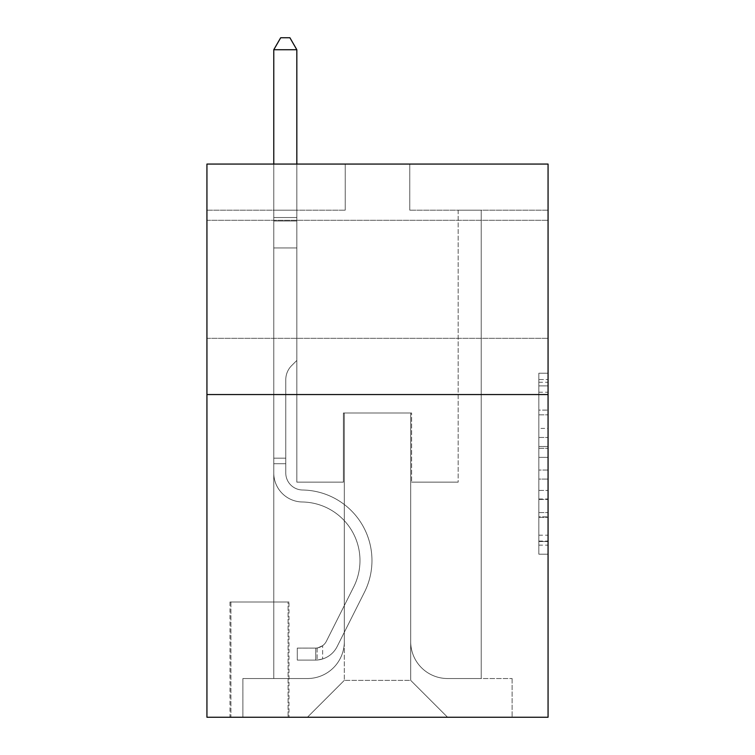 <?xml version="1.0" encoding="UTF-8"?>
<svg xmlns="http://www.w3.org/2000/svg" width="755" height="755" viewBox="0 0 755 755"><rect width="100%" height="100%" fill="white"/><g stroke="black" fill="none" stroke-linecap="round" stroke-linejoin="round"><path stroke-width="0.57" stroke-dasharray="3.77 2.83" d="M538.844 428.415L538.844 457.37L548.064 457.37L548.064 545.157L548.064 382.257L548.064 457.37L538.844 457.37L538.844 379.538L538.844 554.208L538.844 373.206L538.844 541.533L548.064 541.533L538.844 541.533L548.064 541.533L538.844 541.533L538.844 512.579L538.844 554.208L548.064 554.208L548.064 373.206L548.064 541.08L548.064 470.044L538.844 470.044L548.064 470.044L548.064 512.579L548.064 385.88L538.844 385.88L548.064 385.88L548.064 554.208L548.064 382.257L548.064 554.208L538.844 554.208L538.844 373.206L548.064 373.206L548.064 382.257L548.064 373.206L548.064 382.257L548.064 373.206L548.064 379.538L548.064 373.206L538.844 373.206L538.844 385.88L548.064 385.88L538.844 385.88L538.844 428.415L548.064 428.415M548.064 279.312L548.064 220.3L548.064 279.312M206.936 279.312L206.936 220.3L206.936 279.312M288.986 601.999L229.982 601.999L288.986 601.999L288.986 717.25L229.982 717.25L288.986 717.25M229.982 601.999L229.982 717.25M548.064 446.507L548.064 437.456L548.064 446.507L538.844 446.507L538.844 410.088L538.844 517.326L538.844 490.401L548.064 490.401L538.844 490.401L538.844 554.208L548.064 554.208L538.844 554.208L548.064 554.208L538.844 554.208L538.844 373.206L548.064 373.206L538.844 373.206L548.064 373.206L538.844 373.206L538.844 446.507L548.064 446.507M548.064 394.554L548.064 717.25L206.936 717.25L206.936 394.554L548.064 394.554L548.064 164.061L409.767 164.061L548.064 164.061L548.064 210.164L548.064 164.061L206.936 164.061L345.233 164.061L206.936 164.061L206.936 394.554L548.064 394.554L206.936 394.554M273.772 210.164L273.772 678.528L307.427 678.528A36.882 36.882 0 0 0 344.308 641.646L344.308 412.994L344.308 680.368L344.308 412.994L344.308 680.368L344.308 412.994L410.692 412.994L410.692 641.646A36.882 36.882 0 0 0 447.573 678.528L481.228 678.528L481.228 210.164L481.228 678.528L481.228 210.164L481.228 678.528L481.228 210.164L481.228 678.528L481.228 210.164L481.228 678.528L481.228 210.164L481.228 678.528L481.228 210.164L481.228 678.528L481.228 210.164L481.228 678.528L481.228 210.164L481.228 678.528L481.228 210.164L481.228 678.528L481.228 210.164L481.228 678.528L481.228 210.164L481.228 678.528L512.107 678.528L447.573 678.528L481.228 678.528L447.573 678.528L481.228 678.528L447.573 678.528L481.228 678.528L447.573 678.528L481.228 678.528L447.573 678.528L481.228 678.528L447.573 678.528L481.228 678.528L447.573 678.528L481.228 678.528L447.573 678.528L481.228 678.528L447.573 678.528L481.228 678.528L447.573 678.528L481.228 678.528L481.228 210.164L458.172 210.164L481.228 210.164L458.172 210.164L481.228 210.164L458.172 210.164L481.228 210.164L458.172 210.164L481.228 210.164L458.172 210.164L481.228 210.164L458.172 210.164L481.228 210.164L458.172 210.164L481.228 210.164L458.172 210.164L481.228 210.164L458.172 210.164L481.228 210.164L458.172 210.164L481.228 210.164L458.172 210.164L481.228 210.164L458.172 210.164L481.228 210.164L481.228 678.528L447.573 678.528A36.882 36.882 0 0 1 410.692 641.646A36.882 36.882 0 0 0 447.573 678.528A36.882 36.882 0 0 1 410.692 641.646A36.882 36.882 0 0 0 447.573 678.528A36.882 36.882 0 0 1 410.692 641.646A36.882 36.882 0 0 0 447.573 678.528A36.882 36.882 0 0 1 410.692 641.646A36.882 36.882 0 0 0 447.573 678.528A36.882 36.882 0 0 1 410.692 641.646A36.882 36.882 0 0 0 447.573 678.528A36.882 36.882 0 0 1 410.692 641.646A36.882 36.882 0 0 0 447.573 678.528A36.882 36.882 0 0 1 410.692 641.646A36.882 36.882 0 0 0 447.573 678.528A36.882 36.882 0 0 1 410.692 641.646A36.882 36.882 0 0 0 447.573 678.528A36.882 36.882 0 0 1 410.692 641.646A36.882 36.882 0 0 0 447.573 678.528A36.882 36.882 0 0 1 410.692 641.646A36.882 36.882 0 0 0 447.573 678.528A36.882 36.882 0 0 1 410.692 641.646L410.692 412.994L410.692 680.368L344.308 680.368L410.692 680.368L447.573 717.25L512.107 717.25L307.427 717.25L447.573 717.25L410.692 680.368L447.573 717.25L410.692 680.368L410.692 412.994L410.692 680.368L410.692 412.994L343.383 412.994L343.383 482.143L296.828 482.143L296.828 210.164L273.772 210.164L273.772 678.528L307.427 678.528A36.882 36.882 0 0 0 344.308 641.646L344.308 412.994L343.383 412.994L343.383 482.143L296.828 482.143L296.828 210.164L273.772 210.164L273.772 678.528L307.427 678.528L242.893 678.528L307.427 678.528L273.772 678.528L273.772 210.164L273.772 678.528L273.772 210.164L273.772 678.528L273.772 210.164L273.772 678.528L273.772 210.164L273.772 678.528L273.772 210.164L273.772 678.528L273.772 210.164L273.772 678.528L273.772 210.164L273.772 678.528L273.772 210.164L273.772 678.528L273.772 210.164L273.772 678.528L273.772 210.164L296.828 210.164L273.772 210.164L296.828 210.164L273.772 210.164L296.828 210.164L273.772 210.164L296.828 210.164L273.772 210.164L296.828 210.164L273.772 210.164L296.828 210.164L273.772 210.164L296.828 210.164L273.772 210.164L296.828 210.164L273.772 210.164L296.828 210.164L273.772 210.164L296.828 210.164L273.772 210.164L296.828 210.164L273.772 210.164L273.772 678.528L273.772 210.164M344.308 641.646L344.308 412.994L343.383 412.994L343.383 482.143L296.828 482.143L296.828 210.164L296.828 482.143L296.828 210.164L296.828 482.143L296.828 210.164L296.828 482.143L296.828 210.164L296.828 482.143L296.828 210.164L296.828 482.143L296.828 210.164L296.828 482.143L296.828 210.164L296.828 482.143L296.828 210.164L296.828 482.143L296.828 210.164L296.828 482.143L296.828 210.164L296.828 482.143L296.828 210.164L296.828 482.143L343.383 482.143L296.828 482.143L343.383 482.143L296.828 482.143L343.383 482.143L296.828 482.143L343.383 482.143L296.828 482.143L343.383 482.143L296.828 482.143L343.383 482.143L296.828 482.143L343.383 482.143L296.828 482.143L343.383 482.143L296.828 482.143L343.383 482.143L296.828 482.143L343.383 482.143L296.828 482.143L343.383 482.143L343.383 412.994L343.383 482.143L343.383 412.994L343.383 482.143L343.383 412.994L343.383 482.143L343.383 412.994L343.383 482.143L343.383 412.994L343.383 482.143L343.383 412.994L343.383 482.143L343.383 412.994L343.383 482.143L343.383 412.994L343.383 482.143L343.383 412.994L343.383 482.143L343.383 412.994L343.383 482.143L343.383 412.994L344.308 412.994L343.383 412.994L344.308 412.994L343.383 412.994L344.308 412.994L343.383 412.994L344.308 412.994L343.383 412.994L344.308 412.994L343.383 412.994L344.308 412.994L343.383 412.994L344.308 412.994L343.383 412.994L344.308 412.994L343.383 412.994L344.308 412.994L343.383 412.994L344.308 412.994L343.383 412.994L344.308 412.994L344.308 641.646A36.882 36.882 0 0 1 307.427 678.528A36.882 36.882 0 0 0 344.308 641.646A36.882 36.882 0 0 1 307.427 678.528A36.882 36.882 0 0 0 344.308 641.646A36.882 36.882 0 0 1 307.427 678.528A36.882 36.882 0 0 0 344.308 641.646A36.882 36.882 0 0 1 307.427 678.528A36.882 36.882 0 0 0 344.308 641.646A36.882 36.882 0 0 1 307.427 678.528A36.882 36.882 0 0 0 344.308 641.646A36.882 36.882 0 0 1 307.427 678.528A36.882 36.882 0 0 0 344.308 641.646A36.882 36.882 0 0 1 307.427 678.528A36.882 36.882 0 0 0 344.308 641.646A36.882 36.882 0 0 1 307.427 678.528A36.882 36.882 0 0 0 344.308 641.646A36.882 36.882 0 0 1 307.427 678.528A36.882 36.882 0 0 0 344.308 641.646A36.882 36.882 0 0 1 307.427 678.528A36.882 36.882 0 0 0 344.308 641.646M548.064 210.164L409.767 210.164L548.064 210.164M206.936 210.164L345.233 210.164L206.936 210.164L206.936 164.061L206.936 210.164M230.907 717.25L288.07 717.25L230.907 717.25L230.907 601.999L288.07 601.999L288.07 717.25L288.07 601.999L230.907 601.999L230.907 717.25M242.893 717.25L307.427 717.25L344.308 680.368L307.427 717.25L344.308 680.368L307.427 717.25L242.893 717.25L242.893 678.528L242.893 717.25M411.617 412.994L410.692 412.994L411.617 412.994L410.692 412.994L411.617 412.994L410.692 412.994L411.617 412.994L410.692 412.994L411.617 412.994L410.692 412.994L411.617 412.994L410.692 412.994L411.617 412.994L410.692 412.994L411.617 412.994L410.692 412.994L411.617 412.994L410.692 412.994L411.617 412.994L410.692 412.994L411.617 412.994L410.692 412.994L411.617 412.994L410.692 412.994L411.617 412.994L411.617 482.143L411.617 412.994M409.767 210.164L409.767 164.061L409.767 210.164M345.233 210.164L345.233 164.061L345.233 210.164M512.107 678.528L512.107 717.25L512.107 678.528M458.172 210.164L458.172 482.143L411.617 482.143L458.172 482.143L411.617 482.143L458.172 482.143L411.617 482.143L458.172 482.143L411.617 482.143L458.172 482.143L411.617 482.143L458.172 482.143L411.617 482.143L458.172 482.143L411.617 482.143L458.172 482.143L411.617 482.143L458.172 482.143L411.617 482.143L458.172 482.143L411.617 482.143L458.172 482.143L411.617 482.143L458.172 482.143L411.617 482.143L458.172 482.143L458.172 210.164M538.844 457.37L548.064 457.37L538.844 457.37M538.844 379.538L538.844 373.206L538.844 379.538L548.064 379.538L538.844 379.538M538.844 516.873L538.844 479.095L538.844 516.873L548.064 516.873L538.844 516.873M538.844 479.095L538.844 470.044L548.064 470.044L538.844 470.044L538.844 479.095L548.064 479.095L538.844 479.095M538.844 410.088L538.844 385.88L538.844 410.088L548.064 410.088L538.844 410.088M538.844 373.206L548.064 373.206L538.844 373.206L538.844 382.257L538.844 373.206L548.064 373.206M538.844 554.208L548.064 554.208L538.844 554.208L538.844 545.157L538.844 554.208M273.772 463.702L273.772 49.736L273.772 247.961L273.772 49.736L296.828 49.736L296.828 217.534L296.828 49.736L273.772 49.736L280.69 37.75L289.911 37.75L280.69 37.75L273.772 49.736L273.772 247.961L273.772 49.736L296.828 49.736L289.911 37.75L296.828 49.736L296.828 247.961L273.772 247.961L273.772 49.736L280.69 37.75L289.911 37.75L280.69 37.75L273.772 49.736L273.772 247.961L273.772 49.736L296.828 49.736L273.772 49.736L280.69 37.75L289.911 37.75L296.828 49.736L289.911 37.75L280.69 37.75L273.772 49.736L273.772 247.961L273.772 49.736L296.828 49.736L296.828 217.534L296.828 49.736L273.772 49.736L280.69 37.75L289.911 37.75L296.828 49.736L289.911 37.75L280.69 37.75L273.772 49.736L273.772 247.961L273.772 49.736L296.828 49.736L296.828 220.979L296.828 49.736L273.772 49.736L280.69 37.75L289.911 37.75L296.828 49.736L289.911 37.75L280.69 37.75L273.772 49.736L273.772 247.961L273.772 49.736L296.828 49.736L296.828 360.446L291.628 365.637A20.036 20.036 -15.7 0 0 285.767 379.803A20.036 20.036 164.3 0 1 291.628 365.637L296.828 360.446L296.828 247.961L273.772 247.961L273.772 472.951A29.039 29.039 -15.7 0 0 302.359 501.99A29.039 29.039 164.3 0 1 273.772 472.951L273.772 247.961L296.828 247.961L296.828 49.736L273.772 49.736L280.69 37.75L289.911 37.75L296.828 49.736L289.911 37.75L280.69 37.75L273.772 49.736L273.772 247.961L296.828 247.961L296.828 360.446L291.628 365.637A20.036 20.036 -33.3 0 0 285.767 379.803A20.036 20.036 146.7 0 1 291.628 365.637L296.828 360.446L296.828 220.979L296.828 247.961L273.772 247.961L273.772 472.951A29.039 29.039 -33.3 0 0 302.359 501.99A29.039 29.039 164.3 0 1 273.772 472.951L273.772 247.961L296.828 247.961L296.828 360.446L291.628 365.637A20.036 20.036 -33.3 0 0 285.767 379.803A20.036 20.036 146.7 0 1 291.628 365.637L296.828 360.446L296.828 217.534L296.828 247.961L273.772 247.961L273.772 472.951A29.039 29.039 -33.3 0 0 302.359 501.99A29.039 29.039 164.3 0 1 273.772 472.951L273.772 247.961L296.828 247.961L296.828 360.446L291.628 365.637A20.036 20.036 -33.3 0 0 285.767 379.803A20.036 20.036 146.7 0 1 291.628 365.637L296.828 360.446L296.828 49.736L296.828 247.961L273.772 247.961L273.772 472.951A29.039 29.039 -33.3 0 0 302.359 501.99A58.55 58.55 164.3 0 1 353.746 586.824A58.55 58.55 -15.7 0 0 302.359 501.99A29.039 29.039 146.7 0 1 273.772 472.951L273.772 247.961L296.828 247.961L296.828 360.446L291.628 365.637A20.036 20.036 -33.3 0 0 285.767 379.803A20.036 20.036 146.7 0 1 291.628 365.637L296.828 360.446L296.828 49.736L273.772 49.736L296.828 49.736L289.911 37.75L296.828 49.736L296.828 247.961L273.772 247.961L273.772 472.951A29.039 29.039 -33.3 0 0 302.359 501.99A29.039 29.039 146.7 0 1 273.772 472.951L273.772 247.961L296.828 247.961L296.828 360.446L291.628 365.637A20.036 20.036 -33.3 0 0 285.767 379.803A20.036 20.036 146.7 0 1 291.628 365.637L296.828 360.446L296.828 49.736L273.772 49.736L280.69 37.75L289.911 37.75L280.69 37.75L273.772 49.736L273.772 217.534L273.772 49.736L296.828 49.736L289.911 37.75L296.828 49.736L296.828 247.961L273.772 247.961L273.772 472.951A29.039 29.039 -33.3 0 0 302.359 501.99A29.039 29.039 146.7 0 1 273.772 472.951L273.772 247.961L296.828 247.961L296.828 360.446L291.628 365.637A20.036 20.036 -33.3 0 0 285.767 379.803A20.036 20.036 146.7 0 1 291.628 365.637L296.828 360.446L296.828 49.736L273.772 49.736L280.69 37.75L289.911 37.75L280.69 37.75L273.772 49.736L273.772 220.979L273.772 49.736L296.828 49.736L289.911 37.75L296.828 49.736L296.828 247.961L273.772 247.961L273.772 472.951A29.039 29.039 -33.3 0 0 302.359 501.99A58.55 58.55 146.7 0 1 353.746 586.824A58.55 58.55 -15.7 0 0 302.359 501.99A29.039 29.039 146.7 0 1 273.772 472.951L273.772 247.961L296.828 247.961L296.828 360.446L291.628 365.637A20.036 20.036 -33.3 0 0 285.767 379.803A20.036 20.036 146.7 0 1 291.628 365.637L296.828 360.446L296.828 49.736L273.772 49.736L280.69 37.75L289.911 37.75L280.69 37.75L273.772 49.736L273.772 472.951A29.039 29.039 -33.3 0 0 302.359 501.99A29.039 29.039 146.7 0 1 273.772 472.951L273.772 247.961L296.828 247.961L296.828 360.446L291.628 365.637A20.036 20.036 -33.3 0 0 285.767 379.803A20.036 20.036 146.7 0 1 291.628 365.637L296.828 360.446L296.828 247.961L273.772 247.961L273.772 472.951A29.039 29.039 -33.3 0 0 302.359 501.99A29.039 29.039 146.7 0 1 273.772 472.951L273.772 247.961L296.828 247.961L296.828 220.979L296.828 360.446L291.628 365.637A20.036 20.036 -33.3 0 0 285.767 379.803A20.036 20.036 146.7 0 1 291.628 365.637L296.828 360.446L296.828 247.961L273.772 247.961L273.772 472.951A29.039 29.039 -33.3 0 0 302.359 501.99A58.55 58.55 146.7 0 1 353.746 586.824A58.55 58.55 -15.7 0 0 302.359 501.99A29.039 29.039 146.7 0 1 273.772 472.951L273.772 247.961L296.828 247.961L296.828 217.534L296.828 360.446L291.628 365.637A20.036 20.036 -33.3 0 0 285.767 379.803A20.036 20.036 146.7 0 1 291.628 365.637L296.828 360.446L296.828 247.961L273.772 247.961L273.772 472.951A29.039 29.039 -33.3 0 0 302.359 501.99A29.039 29.039 146.7 0 1 273.772 472.951L273.772 247.961L296.828 247.961L296.828 49.736L289.911 37.75L296.828 49.736L296.828 360.446L291.628 365.637A20.036 20.036 -33.3 0 0 285.767 379.803A20.036 20.036 146.7 0 1 291.628 365.637L296.828 360.446L296.828 247.961L273.772 247.961L273.772 472.951L273.772 463.702L285.767 463.702L285.767 458.172L273.772 458.172L285.767 458.172L285.767 472.951L285.767 379.803L285.767 472.951A17.054 17.054 -15.7 0 0 302.547 490.004A17.054 17.054 164.3 0 1 285.767 472.951L285.767 379.803L285.767 472.951L285.767 458.172L273.772 458.172L285.767 458.172L285.767 472.951A17.054 17.054 -33.3 0 0 302.547 490.004A17.054 17.054 164.3 0 1 285.767 472.951L285.767 379.803L285.767 472.951A17.054 17.054 -33.3 0 0 302.547 490.004A17.054 17.054 164.3 0 1 285.767 472.951L285.767 379.803L285.767 472.951L285.767 458.172L273.772 458.172L285.767 458.172L285.767 472.951A17.054 17.054 -33.3 0 0 302.547 490.004A70.536 70.536 164.3 0 1 364.457 592.203A70.536 70.536 -15.7 0 0 302.547 490.004A17.054 17.054 146.7 0 1 285.767 472.951L285.767 379.803L285.767 472.951A17.054 17.054 -33.3 0 0 302.547 490.004A17.054 17.054 146.7 0 1 285.767 472.951L285.767 379.803L285.767 472.951L285.767 458.172L273.772 458.172L285.767 458.172L285.767 472.951A17.054 17.054 -33.3 0 0 302.547 490.004A17.054 17.054 146.7 0 1 285.767 472.951L285.767 379.803L285.767 472.951A17.054 17.054 -33.3 0 0 302.547 490.004A70.536 70.536 146.7 0 1 364.457 592.203A70.536 70.536 -15.7 0 0 302.547 490.004A17.054 17.054 146.7 0 1 285.767 472.951L285.767 379.803L285.767 472.951L285.767 458.172L273.772 458.172L285.767 458.172L285.767 472.951A17.054 17.054 -33.3 0 0 302.547 490.004A17.054 17.054 146.7 0 1 285.767 472.951L285.767 379.803L285.767 472.951A17.054 17.054 -33.3 0 0 302.547 490.004A17.054 17.054 146.7 0 1 285.767 472.951L285.767 379.803L285.767 472.951L285.767 458.172L273.772 458.172L285.767 458.172L285.767 472.951A17.054 17.054 -33.3 0 0 302.547 490.004A70.536 70.536 146.7 0 1 364.457 592.203A70.536 70.536 -15.7 0 0 302.547 490.004A17.054 17.054 146.7 0 1 285.767 472.951L285.767 379.803L285.767 472.951A17.054 17.054 -33.3 0 0 302.547 490.004A17.054 17.054 146.7 0 1 285.767 472.951L285.767 379.803L285.767 472.951L285.767 463.702L273.772 463.702M315.732 660.087A24.434 24.434 -15.7 0 0 337.098 646.629L364.457 592.203A70.536 70.536 -33.3 0 0 302.547 490.004A17.054 17.054 146.7 0 1 285.767 472.951A17.054 17.054 -33.3 0 0 302.547 490.004A70.536 70.536 146.7 0 1 364.457 592.203A70.536 70.536 -33.3 0 0 302.547 490.004A17.054 17.054 146.7 0 1 285.767 472.951A17.054 17.054 146.7 0 0 302.547 490.004A17.054 17.054 146.7 0 1 285.767 472.951A17.054 17.054 146.7 0 0 302.547 490.004A70.536 70.536 146.7 0 1 364.457 592.203A70.536 70.536 -33.3 0 0 302.547 490.004A17.054 17.054 146.7 0 1 285.767 472.951A17.054 17.054 146.7 0 0 302.547 490.004A70.536 70.536 146.7 0 1 364.457 592.203L337.098 646.629L364.457 592.203A70.536 70.536 -33.3 0 0 302.547 490.004A17.054 17.054 146.7 0 1 285.767 472.951A17.054 17.054 146.7 0 0 302.547 490.004A17.054 17.054 146.7 0 1 285.767 472.951A17.054 17.054 146.7 0 0 302.547 490.004A70.536 70.536 146.7 0 1 364.457 592.203A70.536 70.536 -33.3 0 0 302.547 490.004A17.054 17.054 146.7 0 1 285.767 472.951A17.054 17.054 146.7 0 0 302.547 490.004A70.536 70.536 146.7 0 1 364.457 592.203A70.536 70.536 -33.3 0 0 302.547 490.004A17.054 17.054 146.7 0 1 285.767 472.951A17.054 17.054 146.7 0 0 302.547 490.004A17.054 17.054 146.7 0 1 285.767 472.951A17.054 17.054 146.7 0 0 302.547 490.004A70.536 70.536 146.7 0 1 364.457 592.203L337.098 646.629A24.434 24.434 164.3 0 1 322.64 658.945A24.434 24.434 -15.7 0 0 337.098 646.629L364.457 592.203A70.536 70.536 -33.3 0 0 302.547 490.004A17.054 17.054 146.7 0 1 285.767 472.951A17.054 17.054 146.7 0 0 302.547 490.004A70.536 70.536 146.7 0 1 364.457 592.203A70.536 70.536 -33.3 0 0 302.547 490.004A17.054 17.054 146.7 0 1 285.767 472.951A17.054 17.054 146.7 0 0 302.547 490.004A17.054 17.054 146.7 0 1 285.767 472.951A17.054 17.054 146.7 0 0 302.547 490.004A70.536 70.536 146.7 0 1 364.457 592.203A70.536 70.536 -33.3 0 0 302.547 490.004A17.054 17.054 146.7 0 1 285.767 472.951A17.054 17.054 146.7 0 0 302.547 490.004A70.536 70.536 146.7 0 1 364.457 592.203L337.098 646.629L364.457 592.203A70.536 70.536 -33.3 0 0 302.547 490.004A70.536 70.536 -33.3 0 1 364.457 592.203A70.536 70.536 -33.3 0 0 302.547 490.004A70.536 70.536 -33.3 0 1 364.457 592.203L337.098 646.629L364.457 592.203A70.536 70.536 -33.3 0 0 302.547 490.004A70.536 70.536 -33.3 0 1 364.457 592.203L337.098 646.629A24.434 24.434 146.7 0 1 322.64 658.945C315.543 660.455 315.543 660.455 322.64 658.945C315.543 660.455 315.543 660.455 322.64 658.945A24.434 24.434 -33.3 0 0 337.098 646.629L364.457 592.203A70.536 70.536 -33.3 0 0 302.547 490.004A70.536 70.536 -33.3 0 1 364.457 592.203A70.536 70.536 -33.3 0 0 302.547 490.004A70.536 70.536 -33.3 0 1 364.457 592.203L337.098 646.629L364.457 592.203A70.536 70.536 -33.3 0 0 302.547 490.004A70.536 70.536 -33.3 0 1 364.457 592.203L337.098 646.629L364.457 592.203A70.536 70.536 -33.3 0 0 302.547 490.004A70.536 70.536 -33.3 0 1 364.457 592.203A70.536 70.536 -33.3 0 0 302.547 490.004A70.536 70.536 -33.3 0 1 364.457 592.203L337.098 646.629A24.434 24.434 146.7 0 1 322.64 658.945C315.543 660.455 315.543 660.455 322.64 658.945C315.543 660.455 315.543 660.455 322.64 658.945A24.434 24.434 -33.3 0 0 337.098 646.629L364.457 592.203A70.536 70.536 -33.3 0 0 302.547 490.004A70.536 70.536 -33.3 0 1 364.457 592.203L337.098 646.629L364.457 592.203A70.536 70.536 -33.3 0 0 302.547 490.004A70.536 70.536 -33.3 0 1 364.457 592.203A70.536 70.536 -33.3 0 0 302.547 490.004A70.536 70.536 -33.3 0 1 364.457 592.203L337.098 646.629L364.457 592.203A70.536 70.536 -33.3 0 0 302.547 490.004A70.536 70.536 -33.3 0 1 364.457 592.203L337.098 646.629A24.434 24.434 146.7 0 1 322.64 658.945C315.543 660.455 315.543 660.455 322.64 658.945C315.543 660.455 315.543 660.455 322.64 658.945A24.434 24.434 -33.3 0 0 337.098 646.629L364.457 592.203L337.098 646.629A24.434 24.434 146.7 0 1 322.64 658.945C315.543 660.455 315.543 660.455 322.64 658.945C315.543 660.455 315.543 660.455 322.64 658.945A24.434 24.434 -33.3 0 0 337.098 646.629L364.457 592.203L337.098 646.629A24.434 24.434 146.7 0 1 322.64 658.945C315.543 660.455 315.543 660.455 322.64 658.945C315.543 660.455 315.543 660.455 322.64 658.945A24.434 24.434 -33.3 0 0 337.098 646.629L364.457 592.203L337.098 646.629A24.434 24.434 146.7 0 1 322.64 658.945C315.543 660.455 315.543 660.455 322.64 658.945C315.543 660.455 315.543 660.455 322.64 658.945A24.434 24.434 -33.3 0 0 337.098 646.629L364.457 592.203L337.098 646.629A24.434 24.434 146.7 0 1 322.64 658.945C315.543 660.455 315.543 660.455 322.64 658.945C315.543 660.455 315.543 660.455 322.64 658.945A24.434 24.434 -33.3 0 0 337.098 646.629L364.457 592.203L337.098 646.629A24.434 24.434 146.7 0 1 322.64 658.945C315.543 660.455 315.543 660.455 322.64 658.945C315.543 660.455 315.543 660.455 322.64 658.945A24.434 24.434 -33.3 0 0 337.098 646.629L364.457 592.203L337.098 646.629A24.434 24.434 146.7 0 1 322.64 658.945C315.543 660.455 315.543 660.455 322.64 658.945C315.543 660.455 315.543 660.455 322.64 658.945A24.434 24.434 -33.3 0 0 337.098 646.629L364.457 592.203L337.098 646.629A24.434 24.434 146.7 0 1 322.64 658.945C315.543 660.455 315.543 660.455 322.64 658.945C315.543 660.455 315.543 660.455 322.64 658.945A24.434 24.434 -33.3 0 0 337.098 646.629L364.457 592.203L337.098 646.629A24.434 24.434 146.7 0 1 322.64 658.945C315.543 660.455 315.543 660.455 322.64 658.945C315.543 660.455 315.543 660.455 322.64 658.945A24.434 24.434 -33.3 0 0 337.098 646.629A24.434 24.434 -15.7 0 1 315.732 660.087L315.732 648.092A12.448 12.448 -15.7 0 0 326.386 641.24L353.746 586.824A58.55 58.55 -33.3 0 0 302.359 501.99A29.039 29.039 146.7 0 1 273.772 472.951A29.039 29.039 -33.3 0 0 302.359 501.99A58.55 58.55 146.7 0 1 353.746 586.824A58.55 58.55 -33.3 0 0 302.359 501.99A29.039 29.039 146.7 0 1 273.772 472.951A29.039 29.039 146.7 0 0 302.359 501.99A29.039 29.039 146.7 0 1 273.772 472.951A29.039 29.039 146.7 0 0 302.359 501.99A58.55 58.55 146.7 0 1 353.746 586.824A58.55 58.55 -33.3 0 0 302.359 501.99A29.039 29.039 146.7 0 1 273.772 472.951A29.039 29.039 146.7 0 0 302.359 501.99A58.55 58.55 146.7 0 1 353.746 586.824L326.386 641.24L353.746 586.824A58.55 58.55 -33.3 0 0 302.359 501.99A29.039 29.039 146.7 0 1 273.772 472.951A29.039 29.039 146.7 0 0 302.359 501.99A29.039 29.039 146.7 0 1 273.772 472.951A29.039 29.039 146.7 0 0 302.359 501.99A58.55 58.55 146.7 0 1 353.746 586.824A58.55 58.55 -33.3 0 0 302.359 501.99A29.039 29.039 146.7 0 1 273.772 472.951A29.039 29.039 146.7 0 0 302.359 501.99A58.55 58.55 146.7 0 1 353.746 586.824A58.55 58.55 -33.3 0 0 302.359 501.99A29.039 29.039 146.7 0 1 273.772 472.951A29.039 29.039 146.7 0 0 302.359 501.99A29.039 29.039 146.7 0 1 273.772 472.951A29.039 29.039 146.7 0 0 302.359 501.99A58.55 58.55 146.7 0 1 353.746 586.824L326.386 641.24A12.448 12.448 164.3 0 1 322.64 645.676C315.656 648.885 315.656 648.885 322.64 645.676C315.656 648.885 315.656 648.885 322.64 645.676A12.448 12.448 -15.7 0 0 326.386 641.24L353.746 586.824A58.55 58.55 -33.3 0 0 302.359 501.99A29.039 29.039 146.7 0 1 273.772 472.951A29.039 29.039 146.7 0 0 302.359 501.99A58.55 58.55 146.7 0 1 353.746 586.824A58.55 58.55 -33.3 0 0 302.359 501.99A29.039 29.039 146.7 0 1 273.772 472.951A29.039 29.039 146.7 0 0 302.359 501.99A29.039 29.039 146.7 0 1 273.772 472.951A29.039 29.039 146.7 0 0 302.359 501.99A58.55 58.55 146.7 0 1 353.746 586.824A58.55 58.55 -33.3 0 0 302.359 501.99A29.039 29.039 146.7 0 1 273.772 472.951A29.039 29.039 146.7 0 0 302.359 501.99A58.55 58.55 146.7 0 1 353.746 586.824L326.386 641.24L353.746 586.824A58.55 58.55 -33.3 0 0 302.359 501.99A58.55 58.55 -33.3 0 1 353.746 586.824A58.55 58.55 -33.3 0 0 302.359 501.99A58.55 58.55 -33.3 0 1 353.746 586.824L326.386 641.24L353.746 586.824A58.55 58.55 -33.3 0 0 302.359 501.99A58.55 58.55 -33.3 0 1 353.746 586.824L326.386 641.24A12.448 12.448 146.7 0 1 322.64 645.676C315.656 648.885 315.656 648.885 322.64 645.676C315.656 648.885 315.656 648.885 322.64 645.676A12.448 12.448 -33.3 0 0 326.386 641.24L353.746 586.824A58.55 58.55 -33.3 0 0 302.359 501.99A58.55 58.55 -33.3 0 1 353.746 586.824A58.55 58.55 -33.3 0 0 302.359 501.99A58.55 58.55 -33.3 0 1 353.746 586.824L326.386 641.24L353.746 586.824A58.55 58.55 -33.3 0 0 302.359 501.99A58.55 58.55 -33.3 0 1 353.746 586.824L326.386 641.24L353.746 586.824A58.55 58.55 -33.3 0 0 302.359 501.99A58.55 58.55 -33.3 0 1 353.746 586.824A58.55 58.55 -33.3 0 0 302.359 501.99A58.55 58.55 -33.3 0 1 353.746 586.824L326.386 641.24A12.448 12.448 146.7 0 1 322.64 645.676C315.656 648.885 315.656 648.885 322.64 645.676C315.656 648.885 315.656 648.885 322.64 645.676A12.448 12.448 -33.3 0 0 326.386 641.24L353.746 586.824A58.55 58.55 -33.3 0 0 302.359 501.99A58.55 58.55 -33.3 0 1 353.746 586.824L326.386 641.24L353.746 586.824A58.55 58.55 -33.3 0 0 302.359 501.99A58.55 58.55 -33.3 0 1 353.746 586.824A58.55 58.55 -33.3 0 0 302.359 501.99A58.55 58.55 -33.3 0 1 353.746 586.824L326.386 641.24L353.746 586.824A58.55 58.55 -33.3 0 0 302.359 501.99A58.55 58.55 -33.3 0 1 353.746 586.824L326.386 641.24A12.448 12.448 146.7 0 1 322.64 645.676C315.656 648.885 315.656 648.885 322.64 645.676C315.656 648.885 315.656 648.885 322.64 645.676A12.448 12.448 -33.3 0 0 326.386 641.24L353.746 586.824L326.386 641.24A12.448 12.448 146.7 0 1 322.64 645.676C315.656 648.885 315.656 648.885 322.64 645.676C315.656 648.885 315.656 648.885 322.64 645.676A12.448 12.448 -33.3 0 0 326.386 641.24L353.746 586.824L326.386 641.24A12.448 12.448 146.7 0 1 322.64 645.676C315.656 648.885 315.656 648.885 322.64 645.676C315.656 648.885 315.656 648.885 322.64 645.676A12.448 12.448 -33.3 0 0 326.386 641.24L353.746 586.824L326.386 641.24A12.448 12.448 146.7 0 1 322.64 645.676C315.656 648.885 315.656 648.885 322.64 645.676C315.656 648.885 315.656 648.885 322.64 645.676A12.448 12.448 -33.3 0 0 326.386 641.24L353.746 586.824L326.386 641.24A12.448 12.448 146.7 0 1 322.64 645.676C315.656 648.885 315.656 648.885 322.64 645.676C315.656 648.885 315.656 648.885 322.64 645.676A12.448 12.448 -33.3 0 0 326.386 641.24L353.746 586.824L326.386 641.24A12.448 12.448 146.7 0 1 322.64 645.676C315.656 648.885 315.656 648.885 322.64 645.676C315.656 648.885 315.656 648.885 322.64 645.676A12.448 12.448 -33.3 0 0 326.386 641.24L353.746 586.824L326.386 641.24A12.448 12.448 146.7 0 1 322.64 645.676C315.656 648.885 315.656 648.885 322.64 645.676C315.656 648.885 315.656 648.885 322.64 645.676A12.448 12.448 -33.3 0 0 326.386 641.24L353.746 586.824L326.386 641.24A12.448 12.448 146.7 0 1 322.64 645.676C315.656 648.885 315.656 648.885 322.64 645.676C315.656 648.885 315.656 648.885 322.64 645.676A12.448 12.448 -33.3 0 0 326.386 641.24L353.746 586.824L326.386 641.24A12.448 12.448 146.7 0 1 322.64 645.676C315.656 648.885 315.656 648.885 322.64 645.676C315.656 648.885 315.656 648.885 322.64 645.676A12.448 12.448 -33.3 0 0 326.386 641.24A12.448 12.448 -15.7 0 1 315.732 648.092L315.732 660.087L297.291 660.087L315.732 660.087A24.434 24.434 -33.3 0 0 337.098 646.629A24.434 24.434 -33.3 0 1 315.732 660.087L315.732 648.092L297.291 648.101L315.732 648.092A12.448 12.448 -33.3 0 0 326.386 641.24A12.448 12.448 -33.3 0 1 315.732 648.092L315.732 660.087L297.291 660.087L297.291 648.101L297.291 660.087L315.732 660.087A24.434 24.434 -33.3 0 0 337.098 646.629A24.434 24.434 -33.3 0 1 315.732 660.087L315.732 648.092L297.291 648.101L315.732 648.092A12.448 12.448 -33.3 0 0 326.386 641.24A12.448 12.448 -33.3 0 1 315.732 648.092L315.732 660.087L297.291 660.087L297.291 648.101L297.291 660.087L315.732 660.087A24.434 24.434 -33.3 0 0 337.098 646.629A24.434 24.434 -33.3 0 1 315.732 660.087L315.732 648.092L297.291 648.101L315.732 648.092A12.448 12.448 -33.3 0 0 326.386 641.24A12.448 12.448 -33.3 0 1 315.732 648.092L315.732 660.087L297.291 660.087L297.291 648.101L297.291 660.087L315.732 660.087A24.434 24.434 -33.3 0 0 337.098 646.629A24.434 24.434 -33.3 0 1 315.732 660.087L315.732 648.092L297.291 648.101L315.732 648.092A12.448 12.448 -33.3 0 0 326.386 641.24A12.448 12.448 -33.3 0 1 315.732 648.092L315.732 660.087L297.291 660.087L297.291 648.101L297.291 660.087L315.732 660.087A24.434 24.434 -33.3 0 0 337.098 646.629A24.434 24.434 -33.3 0 1 315.732 660.087L315.732 648.092L297.291 648.101L315.732 648.092A12.448 12.448 -33.3 0 0 326.386 641.24A12.448 12.448 -33.3 0 1 315.732 648.092L315.732 660.087L297.291 660.087L297.291 648.101L297.291 660.087L315.732 660.087A24.434 24.434 -33.3 0 0 337.098 646.629A24.434 24.434 -33.3 0 1 315.732 660.087L315.732 648.092L297.291 648.101L315.732 648.092A12.448 12.448 -33.3 0 0 326.386 641.24A12.448 12.448 -33.3 0 1 315.732 648.092L315.732 660.087L297.291 660.087L297.291 648.101L297.291 660.087L315.732 660.087A24.434 24.434 -33.3 0 0 337.098 646.629A24.434 24.434 -33.3 0 1 315.732 660.087L315.732 648.092L297.291 648.101L315.732 648.092A12.448 12.448 -33.3 0 0 326.386 641.24A12.448 12.448 -33.3 0 1 315.732 648.092L315.732 660.087L297.291 660.087L297.291 648.101L297.291 660.087L315.732 660.087A24.434 24.434 -33.3 0 0 337.098 646.629A24.434 24.434 -33.3 0 1 315.732 660.087L315.732 648.092L297.291 648.101L315.732 648.092A12.448 12.448 -33.3 0 0 326.386 641.24A12.448 12.448 -33.3 0 1 315.732 648.092L315.732 660.087L297.291 660.087L297.291 648.101L297.291 660.087L315.732 660.087A24.434 24.434 -33.3 0 0 337.098 646.629A24.434 24.434 -33.3 0 1 315.732 660.087L315.732 648.092L297.291 648.101L315.732 648.092A12.448 12.448 -33.3 0 0 326.386 641.24A12.448 12.448 -33.3 0 1 315.732 648.092L315.732 660.087L297.291 660.087L297.291 648.101L297.291 660.087L315.732 660.087A24.434 24.434 -33.3 0 0 337.098 646.629A24.434 24.434 -33.3 0 1 315.732 660.087L315.732 648.092L297.291 648.101L315.732 648.092A12.448 12.448 -33.3 0 0 326.386 641.24A12.448 12.448 -33.3 0 1 315.732 648.092L315.732 660.087L297.291 660.087L297.291 648.101L297.291 660.087L315.732 660.087A24.434 24.434 -33.3 0 0 337.098 646.629A24.434 24.434 -33.3 0 1 315.732 660.087L315.732 648.092L297.291 648.101L315.732 648.092A12.448 12.448 -33.3 0 0 326.386 641.24A12.448 12.448 -33.3 0 1 315.732 648.092L315.732 660.087L297.291 660.087L297.291 648.101L297.291 660.087L315.732 660.087M273.772 164.061L273.772 49.736L296.828 49.736L273.772 49.736L280.69 37.75L289.911 37.75L280.69 37.75L273.772 49.736L273.772 217.534L273.772 49.736L296.828 49.736L289.911 37.75L296.828 49.736L296.828 217.534L296.828 49.736L273.772 49.736L280.69 37.75L289.911 37.75L280.69 37.75L273.772 49.736L296.828 49.736L289.911 37.75L296.828 49.736L296.828 164.061M297.291 648.101L315.269 648.101L297.291 648.101L297.291 660.087L297.291 648.101M273.772 217.534L273.772 220.979L273.772 217.534L296.828 217.534L273.772 217.534M322.64 658.945C315.543 660.455 315.543 660.455 322.64 658.945C315.543 660.455 315.543 660.455 322.64 658.945L322.64 645.676L322.64 658.945M296.828 49.736L289.911 37.75L280.69 37.75L273.772 49.736M538.844 512.579L548.064 512.579L538.844 512.579M538.844 498.998L548.064 498.998M538.844 414.835L548.064 414.835L538.844 414.835M538.844 382.257L548.064 382.257M538.844 545.157L548.064 545.157M538.844 535.201L548.064 535.201M538.844 392.213L548.064 392.213M538.844 448.319L548.064 448.319L538.844 448.319M538.844 499.451L548.064 499.451L538.844 499.451M538.844 517.326L548.064 517.326L538.844 517.326M538.844 437.456L548.064 437.456L538.844 437.456M273.772 220.979L296.828 220.979L273.772 220.979M206.936 220.3L548.064 220.3L206.936 220.3M206.936 338.315L548.064 338.315L206.936 338.315M538.844 541.08L548.064 541.08M538.844 541.533L548.064 541.533M538.844 385.88L548.064 385.88M317.109 647.96L317.109 660.021L317.109 647.96"/><path stroke-width="1.13" d="M548.064 394.554L548.064 717.25L206.936 717.25L206.936 164.061L548.064 164.061L548.064 394.554L206.936 394.554M296.828 164.061L296.828 49.736L273.772 49.736L273.772 164.061M273.772 49.736L280.69 37.75L289.911 37.75L296.828 49.736"/></g></svg>
